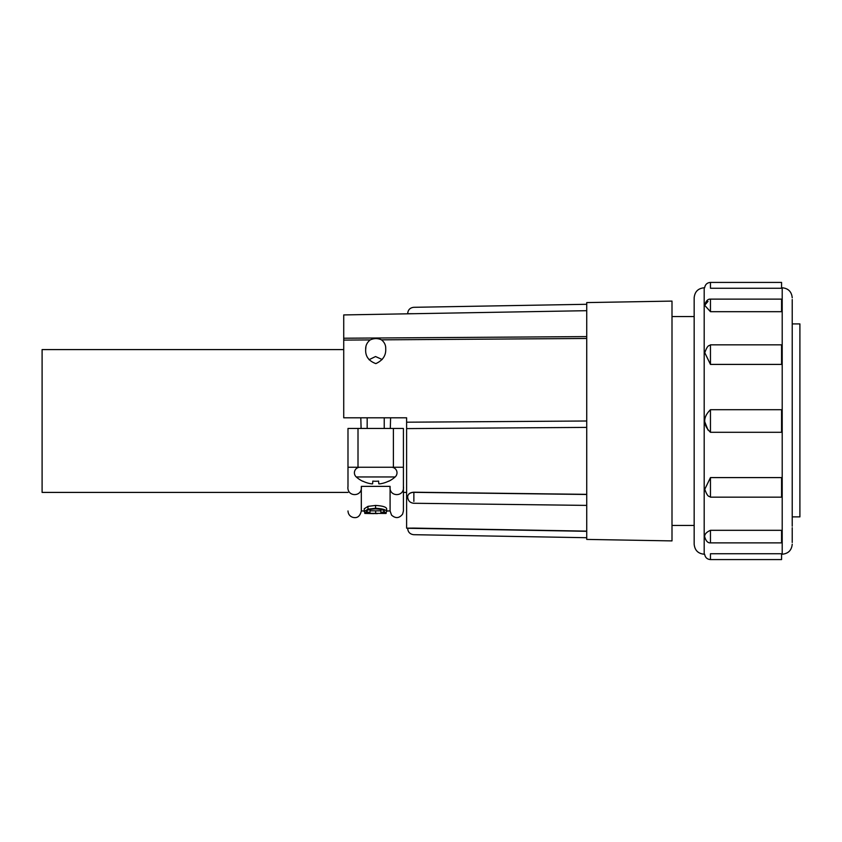 <?xml version="1.0" encoding="UTF-8"?>
<svg xmlns="http://www.w3.org/2000/svg" width="842" height="842" viewBox="0 0 842 842"><rect width="100%" height="100%" fill="white"/><g stroke="black" fill="none" stroke-linecap="round" stroke-linejoin="round"><path stroke-width="1.26" d="M792.227 323.907L799.9 323.907L799.9 516.883L792.227 516.883M792.227 299.499L792.227 526.229M792.227 527.702L792.227 542.501M710.459 432.293L781.565 432.293L781.565 409.707L710.459 409.707L710.459 432.293C702.786 424.778 702.786 417.243 710.459 409.707M710.459 311.687L781.565 311.687L781.565 299.131L710.459 299.131L710.459 311.687L704.659 305.299L708.017 301.352M710.459 364.407L781.565 364.407L781.565 344.841L710.459 344.841L710.459 364.407L704.775 352.714C707.933 343.978 709.08 346.23 710.459 344.841M710.459 288.248L781.565 288.248L781.565 282.417L710.459 282.417L710.459 288.248C702.786 287.648 702.786 287.648 710.459 288.248M710.459 497.159L781.565 497.159L781.565 477.593L710.459 477.593L710.459 497.159C709.08 495.77 707.933 498.022 704.775 489.286L710.459 477.593M704.638 536.375C704.754 533.996 706.691 531.976 710.459 530.313L781.565 530.313L781.565 542.869L710.459 542.869C707.817 543.079 705.891 541.027 704.659 536.701L704.638 536.375M694.166 527.702L694.166 297.794C694.766 291.7 698.102 288.364 704.186 287.775L704.186 554.225C698.102 553.636 694.766 550.3 694.166 544.206L694.166 527.702M710.459 559.583L710.459 553.752C702.786 554.352 702.786 554.352 710.459 553.752L781.565 553.752L781.565 559.583L710.459 559.583C707.154 559.32 705.217 557.53 704.638 554.225L704.186 554.225M704.649 421.547L708.017 430.073M694.166 314.298L694.166 544.206M672 316.55L694.166 316.55M672 525.45L694.166 525.45M672 421L672 540.901L586.737 539.417L586.737 302.583L672 301.099L672 421M407.675 528.187L413.864 528.102L406.612 528.166L406.612 417.8L343.725 417.8L343.725 314.929L586.737 310.687M390.309 428.462L390.593 417.8M390.088 486.371L390.088 510.957L391.541 515.093C395.593 518.704 399.287 518.367 402.623 514.094L403.413 510.957L403.413 428.462L347.988 428.462L347.988 486.371C346.483 497.327 362.807 497.348 361.313 486.371L390.088 486.371C388.572 497.306 404.897 497.369 403.413 486.371L403.413 467.257L393.393 467.257L393.393 428.462M347.988 492.412L42.1 492.412L42.1 349.588L343.725 349.588M360.808 417.8L361.102 428.462M364.249 510.957L361.313 510.957L361.313 486.371M375.574 505.432C382.552 505.863 386.246 506.979 386.657 508.757L386.657 511.494C386.267 509.768 382.573 508.684 375.574 508.263L367.975 509.168L367.975 506.368L375.574 505.432L375.574 508.263M367.975 509.168L364.249 511.494L364.249 508.768L367.975 506.368M369.985 510.831L380.91 510.841M386.11 513.462L364.786 513.273L377.384 513.62M364.786 513.273L364.786 512.22M373.943 513.62L364.786 513.431M386.11 513.294L386.11 512.22M375.658 513.609L375.658 510.947M364.249 511.494C364.218 512.262 365.712 512.767 368.712 513.01L369.985 512.81L366.428 511.494C366.67 510.105 369.67 509.242 375.427 508.905C381.11 509.221 384.12 510.073 384.468 511.462L380.91 512.81L382.194 513.01C385.194 512.778 386.678 512.273 386.657 511.494M369.985 512.81L369.985 510.115M380.91 512.81L380.91 510.115M403.413 510.957L403.413 486.371M393.393 467.257L347.988 467.257L347.988 486.371M359.934 467.257A5.547 5.547 0 0 0 356.271 476.951A29.344 29.344 0 0 0 362.67 481.256L362.67 481.256M391.467 467.257A5.547 5.547 0 0 1 395.14 476.951L356.271 476.951M395.14 476.951A29.344 29.344 0 0 1 388.741 481.256L388.73 481.098A29.323 29.249 180 0 1 379.995 483.834A29.165 20.576 -95.6 0 1 378.795 483.834L378.605 481.098A27.133 27.07 180 0 1 372.806 481.098L372.617 483.834A29.165 20.576 95.6 0 1 371.406 483.834A29.323 29.249 180 0 1 362.681 481.098M372.806 481.098A27.133 27.07 180 0 0 378.605 481.098M367.175 417.8L367.175 428.462M384.226 417.8L384.226 428.462M407.675 496.717L407.675 496.643C408.044 493.949 410.096 492.475 413.864 492.212L413.864 492.349A6.178 4.368 180 0 0 407.675 496.717L407.675 497.022M413.864 528.102L586.737 531.123L407.675 528.292M413.864 528.292C413.717 536.543 413.717 536.543 413.864 528.292L586.737 531.313M586.737 494.486L413.864 492.349L413.864 501.39M586.737 494.349L413.864 492.212M406.612 428.599L586.737 427.399M365.681 349.356C365.523 345.62 367.017 342.483 370.185 339.926C373.985 338.189 377.742 338.158 381.479 339.842C384.468 342.252 385.878 345.252 385.72 348.82C386.099 355.471 382.805 360.397 375.848 363.618C368.638 360.944 365.249 356.198 365.681 349.356L365.923 346.725M369.049 359.702L375.543 356.545L382.184 359.513M413.864 313.708C413.717 305.457 413.717 305.457 413.864 313.708L407.675 313.708M792.227 544.206C791.627 550.3 788.291 553.636 782.207 554.225L782.207 287.775C788.291 288.364 791.627 291.7 792.227 297.794M710.459 530.313L710.459 542.869M358.008 467.257L358.008 428.462M406.612 422.2L586.737 421M343.725 340.094L370.185 339.926M381.479 339.842L586.737 338.473M782.207 287.775L781.565 287.775M710.459 282.417C707.154 282.68 705.217 284.47 704.638 287.775L704.186 287.775M710.459 299.131C707.817 298.921 705.891 300.973 704.659 305.299M782.207 554.225L781.565 554.225M403.413 492.412L406.612 492.412M390.088 510.957L386.657 510.957M347.988 510.957C348.199 514.273 349.893 516.43 353.072 517.43C355.05 517.735 359.481 518.661 361.313 510.957M586.737 537.712L413.748 534.691C410.065 534.26 408.044 532.197 407.675 528.502M586.737 505.4L413.78 503.263C410.075 502.853 408.044 500.79 407.675 497.085M343.725 338.221L586.737 336.6M586.737 304.288L413.748 307.309C410.065 307.74 408.044 309.803 407.675 313.498"/></g></svg>

